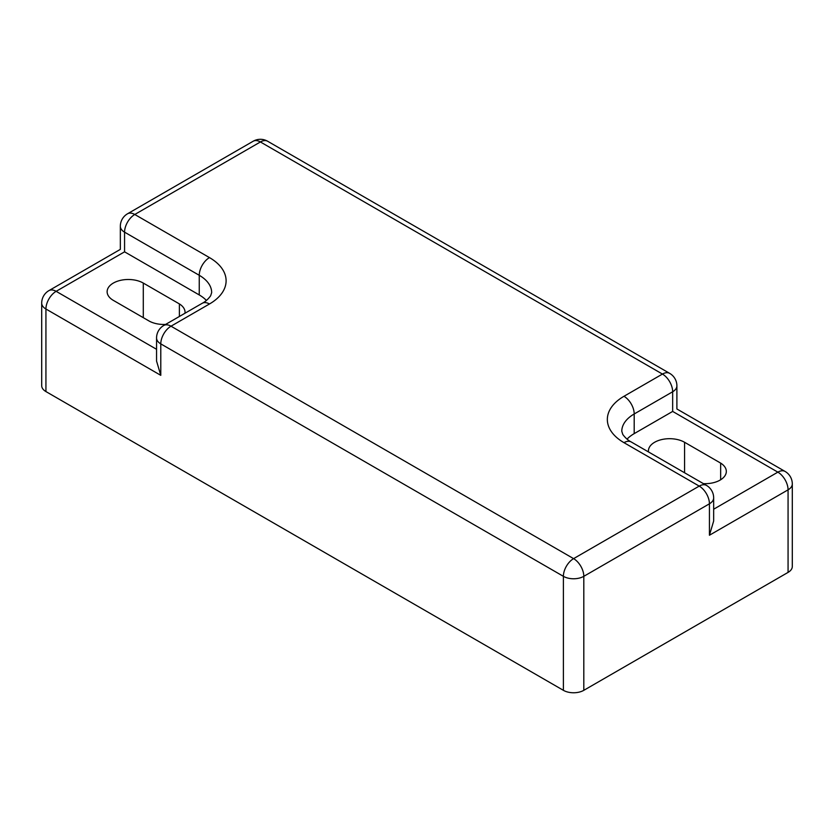 <?xml version="1.0" encoding="UTF-8"?>
<svg xmlns="http://www.w3.org/2000/svg" width="834" height="834" viewBox="0 0 834 834"><rect width="100%" height="100%" fill="white"/><g stroke="black" fill="none" stroke-linecap="round" stroke-linejoin="round"><path stroke-width="1.25" d="M713.664 509.22L777.861 472.148L672.663 411.423C678.178 408.243 678.178 408.243 672.663 411.423L634.194 433.628A42.367 24.457 0 0 0 627.043 439.132M792.3 566.495A14.439 8.34 180 0 1 788.067 572.395L788.067 489.839A14.439 8.34 0 0 0 792.3 483.949L792.3 566.495M583.81 690.323A14.439 8.34 180 0 1 563.388 690.323L563.388 576.325A14.439 8.34 120 0 1 573.594 558.634L699.215 486.107L623.978 442.666A56.806 32.797 180 0 1 623.978 396.286L662.446 374.07A14.439 8.34 -60 0 1 669.671 373.361L267.62 141.238A14.439 8.34 120 0 0 260.406 141.957L134.785 214.484L209.47 257.602A56.806 32.797 180 0 1 209.47 303.983L171.001 326.198L573.594 558.634A14.439 8.34 60 0 1 583.81 576.325L583.81 690.323L788.067 572.395M623.978 442.666A14.439 8.34 -60 0 1 631.202 441.957L706.44 485.388A14.439 8.34 -60 0 0 699.215 486.107A14.439 8.34 60 0 1 709.432 503.799L583.81 576.325A14.439 8.34 0 0 1 563.388 576.325L160.785 343.879L160.785 375.331L45.933 309.018L45.933 391.573L563.388 690.323M45.933 391.573A14.439 8.34 180 0 1 41.7 385.673L41.7 303.117A14.439 8.34 0 0 0 45.933 309.018A14.439 8.34 -60 0 1 56.139 291.327L156.563 349.3M206.415 300.448A42.367 24.457 0 0 0 199.253 294.944L124.568 251.826C119.064 248.647 119.064 248.647 124.568 251.826L56.139 291.327A14.439 8.34 60 0 0 48.925 290.618A14.439 14.439 0 0 0 41.7 303.117M165.591 324.426A21.194 12.239 180 0 1 149.422 321.205L113.341 300.376A21.184 12.229 180 0 1 107.127 291.723A21.184 12.229 180 0 1 120.211 280.422A21.184 12.229 180 0 1 143.292 283.07L179.383 303.91L179.383 316.472M648.487 451.934A21.184 12.229 180 0 1 648.414 450.923A21.184 12.229 180 0 1 661.498 439.622A21.184 12.229 180 0 1 684.578 442.281L720.659 463.11L720.659 479.758M179.383 303.91A21.194 12.239 180 0 1 185.044 312.229A21.194 12.239 180 0 1 184.971 313.25M720.659 463.11A21.194 12.239 180 0 1 726.32 471.439A21.194 12.239 180 0 1 703.396 483.637M713.664 497.898L713.664 521.01L709.432 535.24L709.432 503.799A14.439 8.34 0 0 0 713.664 497.898A14.439 14.439 0 0 0 706.44 485.388M160.785 375.331L156.563 361.091L156.563 337.989A14.439 8.34 0 0 0 160.785 343.879A14.439 8.34 -60 0 1 171.001 326.198A14.439 8.34 60 0 0 163.777 325.479L202.245 303.274A14.439 8.34 60 0 1 209.47 303.983M672.663 411.423L672.663 391.761A14.439 8.34 60 0 0 662.446 374.07L260.406 141.957A14.439 8.34 60 0 0 253.182 141.238L127.56 213.765A14.439 8.34 60 0 1 134.785 214.484A14.439 8.34 -60 0 0 124.568 232.165L124.568 251.826M623.978 396.286A14.439 8.34 60 0 1 634.194 413.977L672.663 391.761A14.439 8.34 0 0 0 676.895 385.871A14.439 14.439 0 0 0 669.671 373.361M202.245 303.274C205.268 301.762 208.062 299.27 210.648 295.799L211.669 292.588A42.367 24.457 0 0 0 199.253 275.293A14.439 8.34 -60 0 1 209.47 257.602M199.253 294.944L199.253 275.293L124.568 232.165A14.439 8.34 0 0 1 120.336 226.275A14.439 14.439 0 0 1 127.56 213.765M634.194 433.628L634.194 413.977A42.367 24.457 0 0 0 621.789 431.272L622.8 434.483C625.385 437.954 628.19 440.446 631.202 441.957M709.432 535.24L788.067 489.839A14.439 8.34 60 0 0 777.861 472.148A14.439 8.34 -60 0 1 785.075 471.439L676.895 408.973L676.895 385.871M143.292 283.07L143.292 317.671M684.578 442.281L684.578 472.774M267.62 141.238A14.439 14.439 0 0 0 253.182 141.238M163.777 325.479A14.439 14.439 0 0 0 156.563 337.989M792.3 483.949A14.439 14.439 0 0 0 785.075 471.439M120.336 226.275L120.336 249.376L48.925 290.618"/></g></svg>
